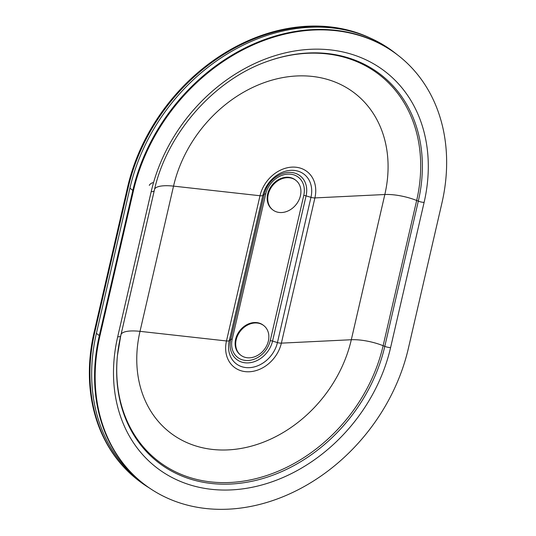 <?xml version="1.0" encoding="UTF-8"?>
<svg xmlns="http://www.w3.org/2000/svg" width="536" height="536" viewBox="0 0 536 536"><rect width="100%" height="100%" fill="white"/><g stroke="black" fill="none" stroke-linecap="round" stroke-linejoin="round"><path stroke-width="0.8" d="M240.684 355.12L240.108 354.671A18.74 15.102 -51.8 0 1 239.84 330.605A18.74 15.102 -51.8 0 1 263.297 325.225L263.873 325.674A18.74 15.102 -51.8 0 1 268.369 341.037A18.74 15.102 -51.8 0 1 256.798 355.83A18.74 15.102 -51.8 0 1 240.684 355.12A18.74 15.102 -51.8 0 1 236.182 339.757A18.74 15.102 -51.8 0 1 247.753 324.963A18.74 15.102 -51.8 0 1 263.873 325.674M272.737 209.837L272.161 209.388A18.74 15.102 -51.8 0 1 269.273 189.489A18.74 15.102 -51.8 0 1 287.778 177.235A18.74 15.102 -51.8 0 1 295.349 179.942L295.926 180.391A18.74 15.102 -51.8 0 1 298.813 200.283A18.74 15.102 -51.8 0 1 280.308 212.544A18.74 15.102 -51.8 0 1 272.737 209.837A18.74 15.102 -51.8 0 1 269.843 189.945A18.74 15.102 -51.8 0 1 288.355 177.691A18.74 15.102 -51.8 0 1 295.926 180.391M149.437 488.028A179.6 144.747 -51.8 0 1 137.812 479.968L137.229 479.506A179.6 144.747 -51.8 0 1 94.095 332.28L127.622 187.051A179.6 144.747 128.2 0 1 370.825 38.317M137.812 479.968A179.6 144.747 -51.8 0 1 94.678 332.735L94.095 332.28M360.614 34.257A179.6 144.747 128.2 0 0 128.204 187.513L94.678 332.735M129.926 188.123L132.834 190.414L99.307 335.637A179.6 144.747 -51.8 0 0 142.442 482.862L139.534 480.578A179.6 144.747 -51.8 0 1 96.4 333.345L129.926 188.123A179.6 144.747 -51.8 0 1 240.845 46.344A179.6 144.747 -51.8 0 1 395.287 53.138L398.188 55.429A179.6 144.747 128.2 0 0 243.746 48.635A179.6 144.747 128.2 0 0 132.834 190.414A179.6 144.747 -51.8 0 1 243.746 48.635A179.6 144.747 -51.8 0 1 398.188 55.429L398.771 55.885A179.6 144.747 128.2 0 0 244.329 49.091A179.6 144.747 128.2 0 0 133.417 190.87L99.89 336.092A179.6 144.747 -51.8 0 0 143.018 483.325L142.442 482.862A179.6 144.747 -51.8 0 1 99.307 335.637L132.834 190.414L133.417 190.87M143.018 483.325A179.6 144.747 -51.8 0 0 297.46 490.118A179.6 144.747 -51.8 0 0 408.378 348.34L441.905 203.117A179.6 144.747 128.2 0 0 398.771 55.885M149.316 185.402A31.235 9.326 -167 0 1 152.814 182.649M128.204 187.513L127.622 187.051M303.765 195.459A22.13 17.835 128.2 0 0 289.507 174.12A22.13 17.835 128.2 0 0 265.749 193.952A3.122 0.931 -167 0 0 264.275 194.206A24.341 19.618 128.2 0 1 290.405 172.404A24.341 19.618 128.2 0 1 306.083 195.868A3.122 0.931 13 0 0 303.765 195.459L270.231 340.682A22.13 17.835 -51.8 0 1 246.473 360.507A22.13 17.835 -51.8 0 1 232.215 339.174L265.749 193.952M268.228 61.097A152.747 123.106 128.2 0 1 416.666 200.484L383.133 345.707L384.788 346.37A5.936 1.776 -167 0 0 390.583 347.636L424.11 202.407A5.936 1.776 -167 0 1 418.315 201.147L416.666 200.484A28.113 8.395 13 0 0 384.835 194.514L314.9 197.918A4.375 1.306 -167 0 1 310.967 197.342A28.026 22.586 128.2 0 0 292.911 170.327A28.026 22.586 128.2 0 0 262.821 195.432L264.275 194.206L230.748 339.435A3.122 0.931 -167 0 1 232.215 339.174M117.471 355.201A152.747 123.106 -51.8 0 0 228.43 482.554A152.747 123.106 -51.8 0 0 383.133 345.707A28.113 8.395 13 0 0 351.308 339.737L281.373 343.141A4.375 1.306 -167 0 1 277.434 342.571L310.967 197.342L306.083 195.868L272.556 341.09A3.122 0.931 13 0 0 270.231 340.682M314.9 197.918A31.959 25.755 128.2 0 0 294.311 167.111A31.959 25.755 128.2 0 0 260.007 195.74A4.375 1.306 13 0 0 262.821 195.432L229.294 340.661L230.748 339.435A24.341 19.618 -51.8 0 0 246.426 362.899A24.341 19.618 -51.8 0 0 272.556 341.09L277.434 342.571A28.026 22.586 -51.8 0 1 247.351 367.676A28.026 22.586 -51.8 0 1 229.294 340.661A4.375 1.306 13 0 1 226.48 340.963L260.007 195.74L173.537 186.126A123.019 99.14 128.2 0 1 305.594 75.924A123.019 99.14 128.2 0 1 384.835 194.514L351.308 339.737A123.019 99.14 -51.8 0 1 219.251 449.938A123.019 99.14 -51.8 0 1 140.01 331.349L226.48 340.963A31.959 25.755 -51.8 0 0 247.063 371.77A31.959 25.755 -51.8 0 0 281.373 343.141L314.9 197.918M154.636 189.007A28.113 8.395 -167 0 1 173.537 186.126L140.01 331.349A28.113 8.395 -167 0 0 121.103 334.243M117.511 354.839L117.438 355.562A153.738 123.903 -51.8 0 0 228.905 484.115A153.738 123.903 -51.8 0 0 384.788 346.37L418.315 201.147A153.738 123.903 128.2 0 0 268.576 60.977L268.576 60.977C214.487 79.254 166.73 133.404 154.234 190.736A5.936 1.776 13 0 0 154.247 190.662M424.11 202.407A158.877 128.044 128.2 0 0 321.768 49.252A158.877 128.044 128.2 0 0 151.212 191.573A5.936 1.776 13 0 0 154.234 190.736L120.707 335.958A5.936 1.776 13 0 0 120.714 335.891L154.214 190.809M96.4 333.345L99.89 336.092M390.583 347.636A158.877 128.044 -51.8 0 1 220.021 489.958A158.877 128.044 -51.8 0 1 117.686 336.802L151.212 191.573M117.686 336.802A5.936 1.776 13 0 0 120.707 335.958L117.438 355.562A153.738 123.903 -51.8 0 1 120.68 336.032"/></g></svg>
